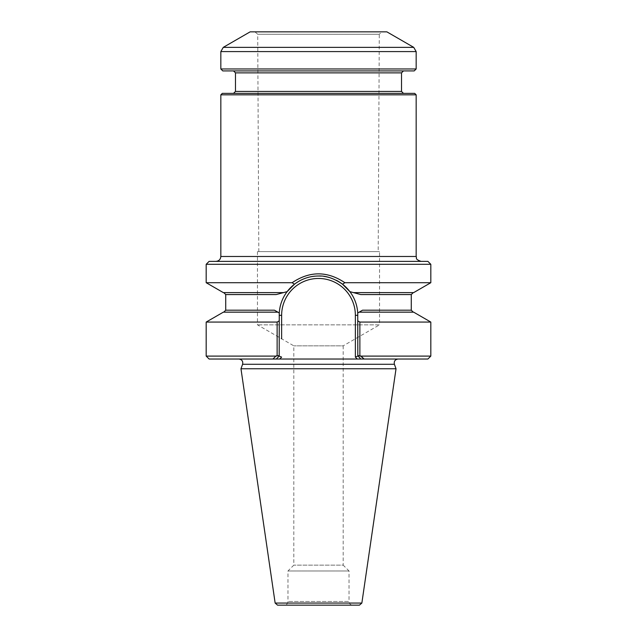 <?xml version="1.0" encoding="UTF-8"?>
<svg xmlns="http://www.w3.org/2000/svg" width="637" height="637" viewBox="0 0 637 637"><rect width="100%" height="100%" fill="white"/><g stroke="black" fill="none" stroke-linecap="round" stroke-linejoin="round"><path stroke-width="0.48" stroke-dasharray="3.19 2.39" d="M215.951 261.369L421.049 261.369L215.951 261.369M209.111 261.369L427.889 261.369M379.541 251.599L257.459 251.599L379.541 251.599L379.541 324.846L257.459 324.846L379.541 324.846L343.176 345.843L293.824 345.843L343.176 345.843L343.176 565.123L293.824 565.123L343.176 565.123L349.02 570.967L287.98 570.967L349.02 570.967L349.02 601.487L287.98 601.487L349.02 601.487C349.235 603.709 350.461 604.935 352.683 605.15L284.317 605.15L352.683 605.15M277.557 605.15L359.443 605.15M240.969 368.759L396.031 368.759M209.111 359.029L398.069 359.029L324.344 359.029L357.285 359.029L355.366 357.11L357.811 356.099L357.739 312.966C357.182 305.004 354.562 297.893 349.872 291.642L342.523 284.206C335.261 278.759 327.243 276.028 318.476 276.012C311.031 275.622 303.029 278.353 294.477 284.213L287.128 291.642A39.311 39.311 0 0 0 279.189 315.323L279.189 355.526L277.127 355.526L277.127 322.067L279.189 320.881M223.356 292.622L283.481 292.622L287.128 291.642C282.438 297.893 279.81 305.004 279.261 312.966L277.851 312.154L223.762 312.154L277.851 312.154L274.467 310.195L279.261 312.966L279.189 315.323A39.311 39.311 0 0 1 318.5 276.012A39.311 39.311 0 0 1 357.811 315.323L357.811 356.099L360.741 359.029L427.889 359.029M413.644 312.154L359.149 312.154L413.238 312.154L359.149 312.154L357.739 312.966L362.533 310.195L359.149 312.154L362.533 310.195L411.279 310.195M276.577 294.469L283.481 292.622L223.762 292.622L283.481 292.622L276.187 294.573L287.128 291.642A39.311 39.311 0 0 0 279.189 315.323L279.189 356.099L279.189 315.323A39.311 39.311 0 0 1 318.5 276.012A39.311 39.311 0 0 1 357.811 315.323L357.811 355.526L359.873 355.526L359.873 322.067L430.819 322.067M279.715 359.029L276.259 359.029L279.189 356.099L276.259 359.029L279.189 356.099L281.634 357.11L279.715 359.029M225.721 310.195L274.467 310.195L277.851 312.154L223.356 312.154M411.279 294.573L360.813 294.573L349.872 291.642L360.813 294.573L353.519 292.622L413.644 292.622M294.469 284.206L292.128 282.709C309.717 270.916 327.299 270.916 344.864 282.709L342.523 284.206M357.811 320.881L359.873 322.067M357.811 356.099L360.741 359.029M357.811 315.323A39.311 39.311 0 0 0 349.872 291.642A39.311 39.311 0 0 1 357.811 315.323L355.366 315.323A36.866 36.866 0 0 0 318.5 278.457A36.866 36.866 0 0 0 281.634 315.323L281.634 338.804M336.344 280.296A39.311 39.311 0 0 0 330.093 277.764A39.311 39.311 0 0 1 336.344 280.296M324.09 276.418A39.311 39.311 0 0 0 321.239 276.108A39.311 39.311 0 0 1 324.09 276.418M318.524 276.012A39.311 39.311 0 0 0 315.434 276.132A39.311 39.311 0 0 1 318.524 276.012M312.249 276.514A39.311 39.311 0 0 0 309.009 277.183A39.311 39.311 0 0 1 312.249 276.514M305.72 278.146A39.311 39.311 0 0 0 304.9 278.441A39.311 39.311 0 0 1 305.72 278.146M304.215 278.703A39.311 39.311 0 0 0 302.878 279.253A39.311 39.311 0 0 1 304.215 278.703M361.06 356.099L430.819 356.099M206.181 264.299L430.819 264.299M344.864 282.709L430.819 282.709M206.181 282.709L292.128 282.709M206.181 356.099L275.94 356.099M206.181 322.067L277.127 322.067M220.832 94.841L416.168 94.841M382.065 31.85L254.935 31.85L382.065 31.85L379.286 34.271L257.714 34.271L379.286 34.271L378.195 251.599L258.805 251.599L378.195 251.599M250.134 31.85L386.866 31.85M416.168 68.963L220.832 68.963M414.209 70.914L222.791 70.914M233.532 70.914L403.468 70.914L233.532 70.914M222.297 93.376L414.703 93.376M403.468 93.376L233.532 93.376L403.468 93.376M275.144 603.064L361.856 603.064M242.601 364.276L394.399 364.276M225.721 294.573L276.187 294.573M355.366 357.11L355.366 315.323M279.189 315.323L281.634 315.323M416.168 256.48L220.832 256.48M413.724 47.353L223.276 47.353M416.168 51.589L220.832 51.589M401.517 72.873L235.483 72.873M235.483 91.425L401.517 91.425M257.459 251.599L257.459 324.846L293.824 345.843L293.824 565.123L287.98 570.967L287.98 601.487C287.765 603.709 286.539 604.935 284.317 605.15M258.805 251.599L257.714 34.271L254.935 31.85"/><path stroke-width="0.96" d="M206.181 264.299L430.819 264.299L427.889 261.369L209.111 261.369L206.181 264.299L206.181 282.709L292.136 282.709L294.477 284.206L287.128 291.642C282.438 297.893 279.81 305.004 279.261 312.966L279.189 356.099L279.189 355.526L275.94 356.099L277.127 355.526L277.127 322.067L206.181 322.067L206.181 356.099L275.94 356.099L272.907 359.029L209.111 359.029L206.181 356.099M359.443 605.15L277.557 605.15L275.144 603.064L240.969 368.759L396.031 368.759L361.856 603.064L359.443 605.15M430.819 264.299L430.819 282.709L413.644 292.622L353.519 292.622L360.813 294.573L411.279 294.573L411.279 310.195L362.533 310.195L357.739 312.966L359.149 312.154L413.644 312.154L430.819 322.067L430.819 356.099L427.889 359.029L272.907 359.029L275.94 356.099M281.634 338.804L281.634 315.323A36.866 36.866 0 0 1 318.5 278.457A36.866 36.866 0 0 1 355.366 315.323L355.366 357.11L357.285 359.029L360.741 359.029L357.811 355.526L360.741 359.029M276.577 294.469L287.128 291.642L283.481 292.622L223.356 292.622L206.181 282.709M398.069 359.029C395.044 359.523 393.825 361.267 394.399 364.276L396.031 368.759M276.259 359.029L279.715 359.029L281.634 357.11L279.189 356.099L276.259 359.029M206.181 322.067L223.356 312.154L277.851 312.154L279.261 312.966L274.467 310.195L225.721 310.195L223.762 312.154M430.819 322.067L359.873 322.067L359.873 355.526L364.093 359.029L361.06 356.099L357.811 355.526L357.739 312.966C357.19 305.004 354.57 297.893 349.872 291.642A39.311 39.311 0 0 0 336.344 280.296A39.311 39.311 0 0 1 349.872 291.642L342.523 284.206C333.971 278.353 325.969 275.622 318.524 276.012C309.757 276.028 301.739 278.759 294.477 284.206M353.519 292.622L349.872 291.642L353.519 292.622M279.189 320.881L277.127 322.067M342.531 284.206L344.872 282.709C327.283 270.916 309.701 270.916 292.136 282.709M359.873 322.067L357.811 320.881M355.366 357.11L357.811 356.099M330.093 277.764A39.311 39.311 0 0 0 324.09 276.418A39.311 39.311 0 0 1 330.093 277.764M321.239 276.108A39.311 39.311 0 0 0 318.524 276.012A39.311 39.311 0 0 1 321.239 276.108M315.434 276.132A39.311 39.311 0 0 0 312.249 276.514A39.311 39.311 0 0 1 315.434 276.132M309.009 277.183A39.311 39.311 0 0 0 305.72 278.146A39.311 39.311 0 0 1 309.009 277.183M304.9 278.441A39.311 39.311 0 0 0 304.215 278.703A39.311 39.311 0 0 1 304.9 278.441M302.878 279.253A39.311 39.311 0 0 0 287.128 291.642A39.311 39.311 0 0 1 302.878 279.253M430.819 356.099L361.06 356.099M430.819 282.709L344.872 282.709M416.168 94.841L220.832 94.841L222.297 93.376L414.703 93.376L416.168 94.841L416.168 256.48C417.1 257.929 414.376 259.044 421.049 261.369M413.724 47.353L386.866 31.85L250.134 31.85L223.276 47.353L413.724 47.353L416.168 51.589L416.168 68.963L220.832 68.963L220.832 51.589L223.276 47.353M220.832 68.963L222.791 70.914L414.209 70.914L416.168 68.963M233.532 70.914L235.483 72.873L401.517 72.873L401.517 91.425L235.483 91.425L233.532 93.376M403.468 93.376L401.517 91.425M220.832 94.841L220.832 256.48C220.545 259.45 218.913 261.074 215.951 261.369M361.856 603.064L275.144 603.064M394.399 364.276L242.601 364.276L240.969 368.759M276.187 294.573L225.721 294.573L225.721 310.195M355.366 315.323L357.811 315.323M281.634 315.323L279.189 315.323M220.832 256.48L416.168 256.48M220.832 51.589L416.168 51.589M242.601 364.276C243.175 361.267 241.956 359.523 238.931 359.029M411.279 310.195L413.238 312.154M225.721 294.573L223.762 292.622M411.279 294.573L413.238 292.622M235.483 72.873L235.483 91.425M401.517 72.873L403.468 70.914"/></g></svg>
